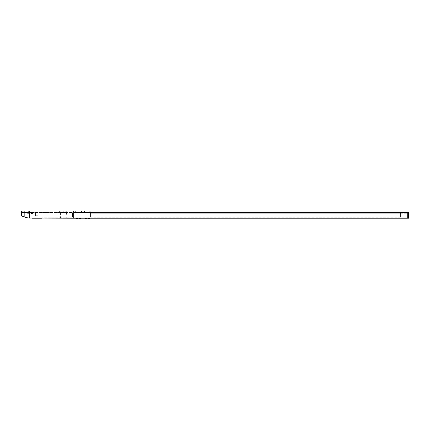 <?xml version="1.0" encoding="UTF-8"?>
<svg xmlns="http://www.w3.org/2000/svg" width="430" height="430" viewBox="0 0 430 430"><rect width="100%" height="100%" fill="white"/><g stroke="black" fill="none" stroke-linecap="round" stroke-linejoin="round"><path stroke-width="0.32" stroke-dasharray="2.15 1.61" d="M67.698 212.501L63.409 212.501L67.698 212.501L67.698 211.904L63.409 211.904L67.526 211.678A14.287 14.287 0 0 0 63.887 211.076L63.887 211.447L63.887 211.076M63.409 212.501L67.816 212.501L63.409 212.501M63.409 217.978L66.268 217.978L63.409 217.978M63.409 218.214L66.268 218.214L63.409 218.214M59.125 212.501L59.125 211.904L63.409 211.904L59.292 211.678A14.287 14.287 0 0 1 62.936 211.076L62.936 211.447L63.887 211.447L62.936 211.447L62.936 211.076M63.887 211.447L63.887 212.501L63.887 211.447M62.936 211.447L62.936 212.501L62.936 211.447M400.593 212.974L400.593 213.264L400.593 212.974L407.264 212.974L407.264 217.263L407.264 212.974L90.558 212.974L90.558 217.263L90.558 212.974M408.468 218.214L408.301 217.827M408.323 217.924L407.264 217.924L407.264 218.214L407.264 212.312L407.264 217.924L73.885 217.924L73.885 215.957L73.885 218.214L73.885 212.022A0.951 0.951 0 0 0 72.933 211.071L24.832 211.071L24.832 212.022L76.271 212.022M407.264 212.022L407.264 212.312L407.264 212.022M408.274 217.585L408.221 216.139M408.215 215.661L408.215 215.118M408.215 214.608L408.221 214.102M408.263 212.807L408.468 212.022M400.593 213.264L400.593 217.263L400.593 213.264L407.264 213.264L90.558 213.264L400.593 213.264M81.033 212.022L78.652 212.022M81.033 218.214L76.271 218.214M89.601 212.022L84.839 212.022M89.601 218.214L84.839 218.214M63.409 217.263L66.268 217.263L63.409 217.263M37.474 215.736L35.55 215.736L37.474 215.736M37.474 212.501L35.55 212.501L37.474 212.501M63.409 211.071L67.816 211.071L63.409 211.071M41.979 218.214L41.979 217.263L72.46 217.263L72.46 212.501L21.5 212.501L72.46 212.501L72.46 217.263L41.979 217.263L41.979 218.214L29.321 218.075L73.224 218.214L73.224 212.022A0.951 0.29 90 0 0 72.933 211.071M73.224 218.214L73.885 217.924M27.692 212.501L25.123 212.501L27.692 212.501L27.692 213.93L31.503 213.93L27.692 213.93L27.692 212.501L27.692 213.93L32.454 213.93L27.692 213.93L27.692 212.501M25.123 212.501L22.693 212.501L25.123 212.501L25.123 212.022L31.503 212.022L25.123 212.022L25.123 212.501M28.643 212.501L32.454 212.501L28.643 212.501L28.643 213.93L28.643 212.501M22.93 216.467L22.93 212.501L22.93 216.467A23.811 23.811 0 0 1 21.5 215.833L21.5 212.022A0.951 0.951 0 0 1 22.451 211.071A0.951 0.951 0 0 0 21.5 212.022A0.951 0.951 0 0 1 22.451 211.071L23.166 211.071A0.951 0.478 -90 0 0 22.693 212.022L23.693 212.022L23.693 212.501L23.693 212.022L22.693 212.022L22.693 212.501L22.693 212.022L21.5 212.022L24.832 212.022L24.832 217.15A23.811 23.811 0 0 0 29.321 218.075L31.879 218.214M73.885 214.28L73.885 215.957L73.885 214.28M21.5 215.833L21.769 215.962M22.752 216.398L23.07 216.526M23.58 216.72L24.193 216.94M24.832 217.15A23.811 23.811 0 0 0 29.321 218.075A23.811 23.811 0 0 1 24.832 217.15L24.832 212.501L24.832 217.15M23.188 216.57L24.107 216.913M407.264 216.973L407.264 217.263L407.264 216.973L90.558 216.973L407.264 216.973M63.409 212.737L66.268 212.737L63.409 212.737M408.323 212.312L73.885 212.312M36.813 215.736L36.813 212.501L36.813 215.736M35.69 215.736L35.69 212.501L35.69 215.736M29.321 218.075L29.321 211.071M22.451 211.071A0.951 0.951 0 0 0 21.5 212.022L22.693 212.022A0.951 0.478 -90 0 1 23.166 211.071M25.123 212.022L23.693 212.022L25.123 212.022L25.123 211.071L25.123 212.022M24.171 211.071A0.951 0.478 90 0 0 23.693 212.022A0.951 0.478 -90 0 1 24.171 211.071M28.643 211.071L28.643 212.022L28.643 211.071M38.136 215.736L38.136 212.501L38.136 215.736M36.835 215.736L36.835 212.501L36.835 215.736M60.791 218.214L60.313 212.501M66.032 218.214L66.505 212.501M62.936 212.501L63.887 212.501M400.593 217.263L90.558 217.263M60.555 217.263L60.555 218.214M35.55 215.736L35.55 212.501L35.55 215.736M59.007 212.501L59.007 211.071M67.816 212.501L67.816 211.071M31.503 213.93L31.503 212.022L32.454 211.071M32.454 213.93L32.454 212.501M38.189 215.736L38.189 212.501L38.189 215.736M66.268 217.263L66.268 218.214"/><path stroke-width="0.64" d="M408.468 218.214L408.468 212.022A142.873 142.873 0 0 1 408.468 218.214L407.264 218.214L407.264 212.022L407.264 218.214L73.885 218.214L73.885 212.022A0.951 0.951 0 0 0 72.933 211.071L22.451 211.071L24.832 211.071L24.832 212.022L21.5 212.022L21.5 215.833A23.811 23.811 0 0 0 22.93 216.467L23.188 216.57M408.221 216.139L408.215 215.661M408.215 215.118L408.215 214.608M408.221 214.102L408.237 213.436M408.247 213.221L408.263 212.807M76.271 211.071L78.652 211.071L76.271 211.071C75.632 211.243 75.632 211.56 76.271 212.022L81.033 212.022C81.668 211.85 81.668 211.533 81.033 211.071L78.652 211.071L81.033 211.071M78.652 218.929A4.327 4.327 0 0 1 76.271 218.214L81.033 218.214A4.327 4.327 0 0 1 78.652 218.929M84.839 211.071L87.22 211.071L84.839 211.071C84.205 211.243 84.205 211.56 84.839 212.022L89.601 212.022C90.235 211.85 90.235 211.533 89.601 211.071L87.22 211.071L89.601 211.071M87.22 218.929A4.327 4.327 0 0 1 84.839 218.214L89.601 218.214A4.327 4.327 0 0 1 87.22 218.929M24.193 216.94L24.832 217.15A23.811 23.811 0 0 0 29.321 218.075L73.885 218.214M24.107 216.913L21.5 215.833M21.769 215.962L22.752 216.398M23.07 216.526L23.58 216.72M31.879 218.214L41.979 218.214M22.451 211.071A0.951 0.951 0 0 0 21.5 212.022A0.951 0.951 0 0 1 22.451 211.071L23.166 211.071M73.224 218.214L73.224 212.022A0.951 0.29 -90 0 0 72.933 211.071A0.951 0.951 0 0 1 73.885 212.022L24.832 212.022L24.832 217.15L22.93 216.467M408.323 212.312L73.885 212.312M408.323 217.924L73.885 217.924M29.321 218.075L29.321 211.071M408.468 212.022L78.652 212.022"/></g></svg>
